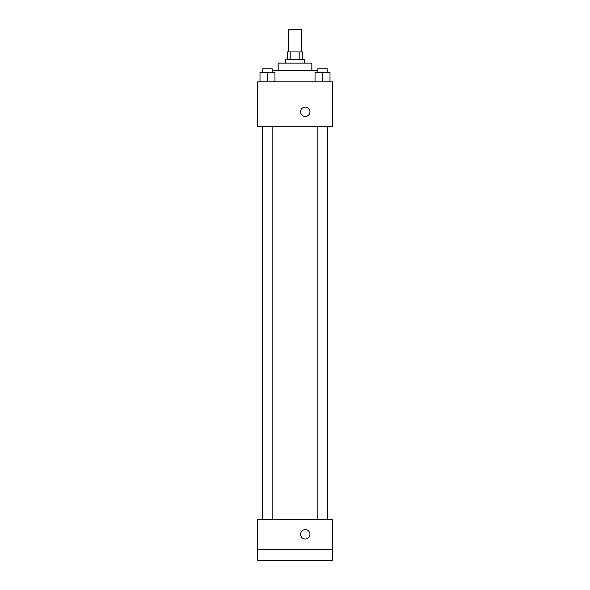 <?xml version="1.0" encoding="UTF-8"?>
<svg xmlns="http://www.w3.org/2000/svg" width="590" height="590" viewBox="0 0 590 590"><rect width="100%" height="100%" fill="white"/><g stroke="black" fill="none" stroke-linecap="round" stroke-linejoin="round"><path stroke-width="0.89" d="M301.542 51.935L301.542 29.5L288.458 29.5L288.458 51.935M290.206 59.413L290.206 51.935L287.522 51.935L287.522 59.413M290.206 51.935L302.478 51.935L302.478 59.413M299.794 59.413L299.794 51.935M285.649 63.152L285.649 59.413L304.352 59.413L304.352 63.152M278.17 70.63L278.17 63.152L311.83 63.152L311.83 70.63M272.152 70.63L317.848 70.63M257.609 81.855L332.391 81.855L332.391 126.725L257.609 126.725L257.609 81.855M305.288 116.444A4.676 4.676 0 0 1 301.239 109.43A4.676 4.676 0 0 1 309.33 109.43A4.676 4.676 0 0 1 305.288 116.444M257.609 519.37L332.391 519.37L332.391 560.5L257.609 560.5L257.609 519.37M305.288 539.002A4.676 4.676 0 0 1 301.239 531.988A4.676 4.676 0 0 1 309.33 531.988A4.676 4.676 0 0 1 305.288 539.002M257.609 549.283L332.391 549.283M315.045 81.855L315.045 72.504L330.002 72.504L330.002 81.855L330.002 72.504M322.524 81.855L322.524 72.504M327.199 72.504L327.199 68.764L317.848 68.764L317.848 72.504M259.998 81.855L259.998 72.504L274.955 72.504L274.955 81.855L274.955 72.504M267.477 81.855L267.477 72.504M272.152 72.504L272.152 68.764L262.801 68.764L262.801 72.504M327.76 519.37L327.76 126.725M262.24 519.37L262.24 126.725M317.848 126.725L317.848 519.37M327.199 126.725L327.199 519.37M272.152 519.37L272.152 126.725M262.801 519.37L262.801 126.725"/></g></svg>
